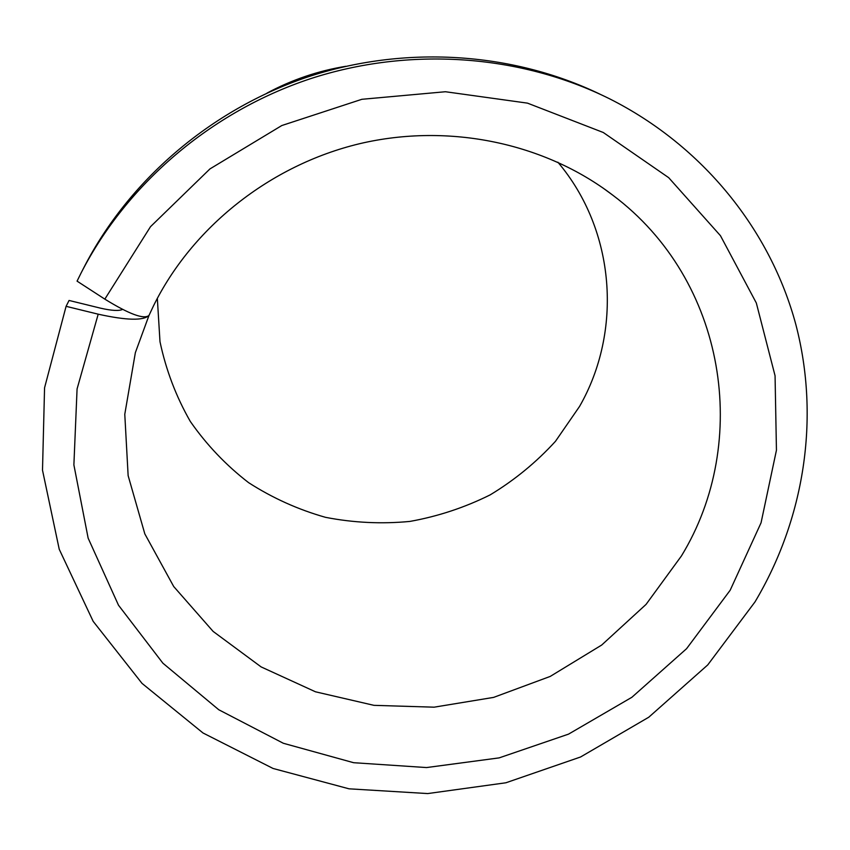 <?xml version="1.0" encoding="UTF-8"?>
<svg xmlns="http://www.w3.org/2000/svg" width="850" height="850" viewBox="0 0 850 850"><rect width="100%" height="100%" fill="white"/><g stroke="black" fill="none" stroke-linecap="round" stroke-linejoin="round"><path stroke-width="1.27" d="M157.335 298.329L159.991 341.689C165.984 370.026 176.088 396.621 190.326 421.473C206.667 444.901 226.1 465.301 248.625 482.672C272.542 498.036 298.169 509.596 325.529 517.331C353.43 522.761 381.554 524.131 409.881 521.422C437.909 516.407 464.663 507.556 490.163 494.881C514.537 480.154 536.308 462.294 555.486 441.288L579.572 406.406C622.561 331.383 615.814 230.69 557.887 162.212M605.126 189.508L612.839 195.224C726.697 280.574 750.986 442.17 681.424 555.964L646.064 604.393L601.704 645.033L550.216 676.419L493.616 697.393L434.106 707.179L373.947 705.341L315.499 691.804L261.12 666.91L213.127 631.412L173.708 586.521L144.829 533.896L128.137 475.649L124.78 414.279L135.363 352.633L148.994 315.435C143.416 320.832 126.48 320.418 98.196 314.181L66.088 306.329L44.561 387.812L42.5 470.188L59.234 549.27L93.171 621.35L142.014 683.379L203.001 732.976L273.073 768.474L349.042 788.821L427.709 793.571L505.899 782.776L580.571 756.989L648.773 717.219L707.753 664.912L754.97 601.949C803.962 519.754 820.505 418.965 795.855 324.583C770.589 230.52 703.343 146.019 609.524 98.77C520.104 54.379 409.604 46.304 310.123 78.816C210.811 111.839 126.714 184.067 81.101 272.978L77.063 281.138L104.826 299.136C129.253 314.203 143.979 319.632 149.005 315.424L153.446 305.968C191.909 227.758 269.684 165.272 359.486 143.735C449.384 122.517 545.19 143.384 612.839 195.224L602.746 187.829M66.088 306.329L69.062 300.454L100.661 308.199C111.616 310.686 118.936 311.1 122.602 309.421M599.866 94.116C511.828 51.776 403.909 44.88 306.988 77.201C210.237 110.022 128.446 180.71 83.863 267.591L81.504 272.191M345.801 66.3C318.07 70.869 291.805 79.804 267.038 93.086M98.196 314.181L77.074 388.949L73.886 464.897L88.145 538.156L118.501 605.221L162.881 663.181L218.769 709.75L283.348 743.272L353.621 762.705L426.572 767.561L499.184 757.871L568.554 734.124L631.89 697.276L686.566 648.699L730.182 590.229L761.058 522.793L776.443 450.213L775.062 375.753L756.319 302.972L720.449 235.684L668.684 177.671L603.277 132.494L527.489 103.137L445.442 91.736L361.898 99.291L281.807 125.534L209.961 168.906L150.503 226.684L104.826 299.136"/></g></svg>
